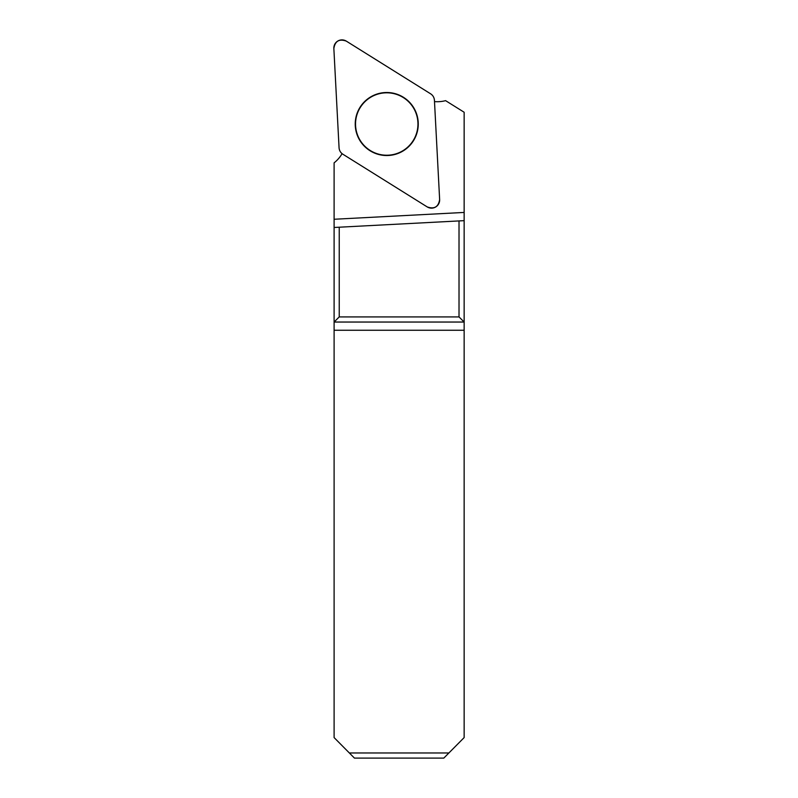 <?xml version="1.0" encoding="UTF-8"?>
<svg xmlns="http://www.w3.org/2000/svg" width="798" height="798" viewBox="0 0 798 798"><rect width="100%" height="100%" fill="white"/><g stroke="black" fill="none" stroke-linecap="round" stroke-linejoin="round"><path stroke-width="1.2" d="M464.147 212.438L464.147 322.043L334.103 322.043L334.103 219.26L464.147 212.438L464.147 112.249L445.593 100.658A32.828 32.828 0 0 1 434.501 101.595M342.093 153.665A32.828 32.828 0 0 1 334.103 162.842L334.103 219.26M354.442 758.1L349.354 752.973L448.885 752.973L443.808 758.1L354.442 758.1M448.885 752.973L464.147 737.581L464.147 330.252L334.103 330.252L334.103 322.043L339.23 316.916L459.02 316.916L459.02 220.926L464.147 220.657M464.147 330.252L464.147 322.043L459.02 316.916M334.103 330.252L334.103 737.581L349.354 752.973M459.02 220.926L339.23 227.211L339.23 316.916M334.103 227.48L339.23 227.211M402.581 150.912A31.212 31.212 0 0 1 356.636 132.229A31.212 31.212 0 0 1 386.741 92.807A31.212 31.212 0 0 1 402.581 150.912M439.638 199.57L434.431 100.289A8.14 8.14 0 0 0 430.611 93.815L346.302 41.127A8.14 8.14 0 0 0 333.853 48.459L339.06 147.74A8.14 8.14 0 0 0 342.871 154.223L427.189 206.901A8.14 8.14 0 0 0 439.638 199.57M370.751 96.867A31.511 31.511 0 0 0 359.589 140.009A31.511 31.511 0 0 0 402.741 151.171A31.511 31.511 0 0 0 413.893 108.019A31.511 31.511 0 0 0 370.751 96.867M339.06 147.71C339.27 150.513 340.556 152.687 342.901 154.233L427.179 206.901C434.262 209.425 438.411 206.981 439.638 199.56L434.431 100.319C434.212 97.516 432.935 95.341 430.591 93.795L346.312 41.127C339.23 38.603 335.08 41.047 333.853 48.469L339.06 147.71"/></g></svg>

